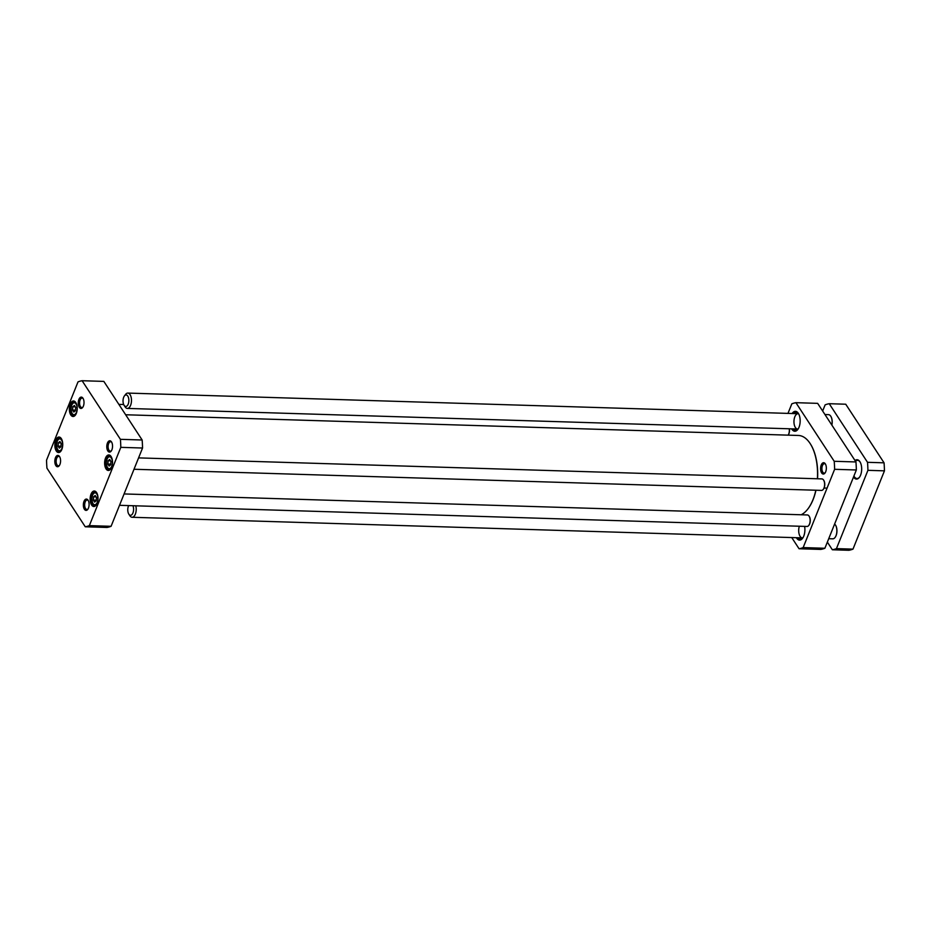 <?xml version="1.0" encoding="UTF-8"?>
<svg xmlns="http://www.w3.org/2000/svg" width="931" height="931" viewBox="0 0 931 931"><rect width="100%" height="100%" fill="white"/><g stroke="black" fill="none" stroke-linecap="round" stroke-linejoin="round"><path stroke-width="1.4" d="M125.65 414.76L798.391 435.464A40.266 20.377 91.8 0 1 810.11 443.482A40.266 20.377 91.8 0 1 817.406 478.767M815.835 490.23A40.266 20.377 91.8 0 1 808.096 508.663A40.266 20.377 91.8 0 1 801.16 514.773M808.213 508.501A39.882 20.179 -88.2 0 0 808.329 508.361A39.882 20.179 -88.2 0 0 815.952 490.23M817.546 478.778A39.882 20.179 -88.2 0 0 810.307 443.796A39.882 20.179 -88.2 0 0 810.214 443.645M799.054 548.743L820.793 549.418A73.34 37.112 -88.2 0 0 824.878 548.266L856.345 469.98A73.34 37.112 -88.2 0 0 855.95 461.951L817.651 403.356L795.912 402.681L834.211 461.287A73.34 37.112 91.8 0 1 834.618 469.305L803.15 547.591A73.34 37.112 91.8 0 1 799.054 548.743L791.746 537.559M787.975 413.399L791.827 403.833A73.34 37.112 91.8 0 1 795.912 402.681M791.653 428.854A9.973 5.051 -88.2 0 0 797.82 429.447A9.973 5.051 -88.2 0 0 798.321 413.306A9.973 5.051 -88.2 0 0 792.13 413.527M821.642 472.925A5.667 2.874 -88.2 0 0 825.006 473.029A5.667 2.874 -88.2 0 0 825.297 463.847A5.667 2.874 -88.2 0 0 821.247 464.988A5.667 2.874 -88.2 0 0 821.642 472.925M796.401 537.711A9.973 5.051 -88.2 0 0 802.569 538.304A9.973 5.051 -88.2 0 0 804.617 526.387M798.949 537.781L798.903 537.885A9.333 4.725 91.8 0 0 800.73 539.386L801.044 539.491M803.046 537.583A7.925 4.015 91.8 0 1 802.15 538.037A7.925 4.015 91.8 0 1 800.509 537.827M799.962 536.128A7.669 3.887 91.8 0 1 799.357 526.224M802.557 537.885A7.669 3.887 91.8 0 1 802.347 537.885A7.669 3.887 91.8 0 1 800.264 536.582M794.201 428.935L794.166 429.04A9.333 4.725 91.8 0 0 795.993 430.529L796.308 430.646M796.238 413.643A7.925 4.015 91.8 0 1 797.89 413.539A7.925 4.015 91.8 0 1 798.751 414.051M798.298 428.726A7.925 4.015 91.8 0 1 797.402 429.191A7.925 4.015 91.8 0 1 795.761 428.982M794.562 413.597A9.333 4.725 91.8 0 1 796.552 412.107A9.333 4.725 91.8 0 1 796.913 412.037M795.225 427.271A7.669 3.887 91.8 0 1 794.259 418.717A7.669 3.887 91.8 0 1 798.076 413.701A7.669 3.887 91.8 0 1 798.286 413.725M797.809 429.028A7.669 3.887 91.8 0 1 797.599 429.04A7.669 3.887 91.8 0 1 795.528 427.725M802.673 538.141A9.589 4.853 91.8 0 1 799.892 539.736A9.589 4.853 91.8 0 1 797.041 537.722M797.937 429.296A9.589 4.853 91.8 0 1 795.144 430.878A9.589 4.853 91.8 0 1 792.293 428.877M792.77 413.539A9.589 4.853 91.8 0 1 795.737 411.711A9.589 4.853 91.8 0 1 798.426 413.469M825.297 472.599A4.713 2.386 91.8 0 1 824.144 473.123A4.713 2.386 91.8 0 1 822.783 472.18A4.713 2.386 91.8 0 1 822.073 466.885A4.713 2.386 91.8 0 1 824.435 463.696A4.713 2.386 91.8 0 1 825.553 464.29M834.618 469.305L856.345 469.98M834.211 461.287L855.95 461.951M803.15 547.591L824.878 548.266M823.388 489.206A5.365 2.712 -88.2 0 0 823.504 489.066A5.365 2.712 -88.2 0 0 823.772 480.373A5.365 2.712 -88.2 0 0 823.667 480.221M138.579 457.889L821.887 478.906A5.749 2.909 91.8 0 1 823.563 480.059A5.749 2.909 91.8 0 1 823.272 489.369A5.749 2.909 91.8 0 1 821.538 490.404L134.006 469.259M808.899 525.259A5.365 2.712 -88.2 0 0 809.004 525.119A5.365 2.712 -88.2 0 0 809.272 516.426A5.365 2.712 -88.2 0 0 809.167 516.274M124.091 493.942L807.398 514.959A5.749 2.909 91.8 0 1 809.074 516.111A5.749 2.909 91.8 0 1 808.783 525.421A5.749 2.909 91.8 0 1 807.037 526.469L119.517 505.312M789.22 428.784A5.749 2.909 91.8 0 1 789.29 431.507A5.749 2.909 91.8 0 1 788.15 435.138A5.365 2.712 -88.2 0 0 788.22 435.08A5.365 2.712 -88.2 0 0 789.43 431.46A5.365 2.712 -88.2 0 0 789.348 428.784M109.672 459.449L110.975 461.439L110.696 464.732L109.125 466.035L107.821 464.045L108.101 460.752L109.672 459.449M59.898 441.515L61.19 443.505L60.922 446.81L59.34 448.114L58.048 446.124L58.316 442.83L59.898 441.515M74.387 405.462L75.69 407.452L75.411 410.746L73.84 412.049L72.537 410.071L72.816 406.766L74.387 405.462M95.183 495.501L96.475 497.491L96.207 500.785L94.625 502.1L93.333 500.11L93.6 496.817L95.183 495.501M89.341 525.631A73.34 37.112 91.8 0 1 85.256 526.783L46.946 468.177A73.34 37.112 91.8 0 1 46.55 460.158L78.018 381.873A73.34 37.112 91.8 0 1 82.103 380.721L120.413 439.327A73.34 37.112 91.8 0 1 120.809 447.346L89.341 525.631L111.08 526.306L142.548 448.02A73.34 37.112 -88.2 0 0 142.152 440.002L103.841 381.396L82.103 380.721M55.872 465.616A5.667 2.874 -88.2 0 0 59.235 465.721A5.667 2.874 -88.2 0 0 59.526 456.539A5.667 2.874 -88.2 0 0 55.476 457.68A5.667 2.874 -88.2 0 0 55.872 465.616M107.845 450.965A5.667 2.874 -88.2 0 0 111.208 451.07A5.667 2.874 -88.2 0 0 111.487 441.888A5.667 2.874 -88.2 0 0 107.449 443.028A5.667 2.874 -88.2 0 0 107.845 450.965M56.291 451A7.762 3.933 -88.2 0 0 60.899 451.151A7.762 3.933 -88.2 0 0 61.295 438.571A7.762 3.933 -88.2 0 0 55.755 440.142A7.762 3.933 -88.2 0 0 56.291 451M106.076 468.933A7.762 3.933 -88.2 0 0 110.684 469.073A7.762 3.933 -88.2 0 0 111.068 456.504A7.762 3.933 -88.2 0 0 105.529 458.064A7.762 3.933 -88.2 0 0 106.076 468.933M91.575 504.986A7.762 3.933 -88.2 0 0 96.184 505.126A7.762 3.933 -88.2 0 0 96.58 492.557A7.762 3.933 -88.2 0 0 91.04 494.128A7.762 3.933 -88.2 0 0 91.575 504.986M70.791 414.947A7.762 3.933 -88.2 0 0 75.399 415.086A7.762 3.933 -88.2 0 0 75.783 402.518A7.762 3.933 -88.2 0 0 70.244 404.077A7.762 3.933 -88.2 0 0 70.791 414.947M84.407 509.269A5.667 2.874 -88.2 0 0 87.77 509.373A5.667 2.874 -88.2 0 0 88.049 500.191A5.667 2.874 -88.2 0 0 84.011 501.332A5.667 2.874 -88.2 0 0 84.407 509.269M79.31 407.312A5.667 2.874 -88.2 0 0 82.684 407.417A5.667 2.874 -88.2 0 0 82.964 398.235A5.667 2.874 -88.2 0 0 78.914 399.376A5.667 2.874 -88.2 0 0 79.31 407.312M96.079 496.886L93.6 496.817M96.254 500.203L93.333 500.11M60.794 442.9L58.316 442.83M60.969 446.217L58.048 446.124M110.58 460.833L108.101 460.752M110.742 464.138L107.821 464.045M75.295 406.847L72.816 406.766M75.458 410.152L72.537 410.071M85.256 526.783L106.995 527.458A73.34 37.112 -88.2 0 0 111.08 526.306M82.964 406.987A4.713 2.386 91.8 0 1 81.823 407.51A4.713 2.386 91.8 0 1 80.45 406.579A4.713 2.386 91.8 0 1 79.74 401.284A4.713 2.386 91.8 0 1 82.103 398.096A4.713 2.386 91.8 0 1 83.22 398.689M59.526 465.291A4.713 2.386 91.8 0 1 58.385 465.814A4.713 2.386 91.8 0 1 57.012 464.883A4.713 2.386 91.8 0 1 56.302 459.588A4.713 2.386 91.8 0 1 58.665 456.399A4.713 2.386 91.8 0 1 59.782 456.993M88.049 508.943A4.713 2.386 91.8 0 1 86.909 509.466A4.713 2.386 91.8 0 1 85.536 508.524A4.713 2.386 91.8 0 1 84.826 503.229A4.713 2.386 91.8 0 1 87.2 500.04A4.713 2.386 91.8 0 1 88.305 500.645M111.487 450.639A4.713 2.386 91.8 0 1 110.347 451.163A4.713 2.386 91.8 0 1 108.974 450.22A4.713 2.386 91.8 0 1 108.264 444.925A4.713 2.386 91.8 0 1 110.638 441.736A4.713 2.386 91.8 0 1 111.743 442.33M75.562 414.842A7.192 3.643 91.8 0 1 73.561 415.936A7.192 3.643 91.8 0 1 71.466 414.504A7.192 3.643 91.8 0 1 70.395 406.428A7.192 3.643 91.8 0 1 74.003 401.564A7.192 3.643 91.8 0 1 75.935 402.774M61.074 450.907A7.192 3.643 91.8 0 1 59.072 451.989A7.192 3.643 91.8 0 1 56.977 450.557A7.192 3.643 91.8 0 1 55.895 442.481A7.192 3.643 91.8 0 1 59.514 437.617A7.192 3.643 91.8 0 1 61.446 438.827M96.359 504.893A7.192 3.643 91.8 0 1 94.357 505.975A7.192 3.643 91.8 0 1 92.262 504.544A7.192 3.643 91.8 0 1 91.18 496.467A7.192 3.643 91.8 0 1 94.799 491.603A7.192 3.643 91.8 0 1 96.731 492.813M110.859 468.828A7.192 3.643 91.8 0 1 108.846 469.922A7.192 3.643 91.8 0 1 106.751 468.491A7.192 3.643 91.8 0 1 105.68 460.414A7.192 3.643 91.8 0 1 109.288 455.55A7.192 3.643 91.8 0 1 111.22 456.76M142.548 448.02L120.809 447.346M120.413 439.327L142.152 440.002M867.925 470.33L836.445 548.615L852.982 549.127L884.45 470.842L867.925 470.33A73.34 37.112 91.8 0 0 867.517 462.311L884.054 462.823L845.744 404.217L829.218 403.705L867.517 462.311M884.45 470.842A73.34 37.112 -88.2 0 0 884.054 462.823M822.655 411.013L825.134 404.857A73.34 37.112 91.8 0 1 829.218 403.705M852.982 549.127A73.34 37.112 -88.2 0 1 848.897 550.279L832.361 549.767L827.356 542.11M836.445 548.615A73.34 37.112 91.8 0 1 832.361 549.767M859.581 477.091A9.112 4.608 91.8 0 1 856.986 478.522A9.112 4.608 91.8 0 1 854.344 476.707A9.112 4.608 91.8 0 1 853.925 475.997M855.461 461.217A9.112 4.608 91.8 0 1 857.544 460.321A9.112 4.608 91.8 0 1 860.046 461.904M853.541 476.975A9.682 4.899 -88.2 0 0 853.657 477.161A9.682 4.899 -88.2 0 0 859.406 477.335A9.682 4.899 -88.2 0 0 859.883 461.66A9.682 4.899 -88.2 0 0 855.019 460.531M835.142 537.362A7.483 3.782 -88.2 0 0 835.188 537.28A7.483 3.782 -88.2 0 0 836.69 528.121A7.483 3.782 -88.2 0 0 835.561 525.177A7.483 3.782 -88.2 0 0 835.514 525.107M828.718 538.7L832.756 538.828A7.669 3.887 -88.2 0 0 835.084 537.431A7.669 3.887 -88.2 0 0 836.608 528.04A7.669 3.887 -88.2 0 0 835.468 525.026A7.669 3.887 -88.2 0 0 834.607 524.048M128.664 505.591A5.749 2.909 -88.2 0 0 128.827 514.156L129.863 515.739A7.669 3.887 -88.2 0 0 132.097 517.275A7.669 3.887 -88.2 0 0 135.949 506.487A7.669 3.887 -88.2 0 0 135.798 505.812M128.827 514.156A5.749 2.909 -88.2 0 0 132.388 514.052A5.749 2.909 -88.2 0 0 133.389 507.22A5.749 2.909 -88.2 0 0 132.935 505.731M831.86 425.106A7.483 3.782 -88.2 0 0 830.824 416.332A7.483 3.782 -88.2 0 0 830.778 416.25M831.814 425.036A7.669 3.887 -88.2 0 0 830.72 416.169A7.669 3.887 -88.2 0 0 828.485 414.644L824.959 414.528M124.091 405.299L125.126 406.894A7.669 3.887 -88.2 0 0 127.361 408.418A7.669 3.887 -88.2 0 0 131.469 400.865A7.669 3.887 -88.2 0 0 127.826 393.08A7.669 3.887 -88.2 0 0 125.51 394.476L124.37 395.989A5.749 2.909 -88.2 0 0 123.288 398.573A5.749 2.909 -88.2 0 0 124.091 405.299A5.749 2.909 -88.2 0 0 127.989 404.613A5.749 2.909 -88.2 0 0 128.222 396.92A5.749 2.909 -88.2 0 0 124.37 395.989M111.313 457.982A5.947 3.002 91.8 0 1 110.463 468.2A5.947 3.002 91.8 0 1 106.425 462.044A5.947 3.002 91.8 0 1 111.313 457.982M61.527 440.06A5.947 3.002 91.8 0 1 60.678 450.278A5.947 3.002 91.8 0 1 56.651 444.11A5.947 3.002 91.8 0 1 61.527 440.06M76.028 403.996A5.947 3.002 91.8 0 1 75.167 414.225A5.947 3.002 91.8 0 1 71.14 408.057A5.947 3.002 91.8 0 1 76.028 403.996M96.812 494.047A5.947 3.002 91.8 0 1 95.963 504.265A5.947 3.002 91.8 0 1 91.936 498.097A5.947 3.002 91.8 0 1 96.812 494.047M96.137 492.162A6.715 3.398 -88.2 0 0 95.777 492.115C94.066 493.116 93.042 491.126 91.785 498.807C92.425 503.578 93.612 505.824 95.358 505.533A6.715 3.398 -88.2 0 0 95.718 505.498M60.852 438.175A6.715 3.398 -88.2 0 0 60.48 438.129C58.781 439.129 57.757 437.139 56.5 444.82C57.14 449.592 58.327 451.838 60.073 451.547A6.715 3.398 -88.2 0 0 60.434 451.512M110.626 456.109A6.715 3.398 -88.2 0 0 110.265 456.062C108.566 457.063 107.542 455.061 106.285 462.742C106.925 467.525 108.112 469.759 109.858 469.468A6.715 3.398 -88.2 0 0 110.219 469.445M75.341 402.122A6.715 3.398 -88.2 0 0 74.98 402.076C73.281 403.076 72.246 401.075 71 408.767C71.629 413.539 72.827 415.773 74.573 415.482A6.715 3.398 -88.2 0 0 74.934 415.459M827.042 488.135L824.075 488.042M123.683 404.531L118.865 404.38M802.347 537.885L132.097 517.275M798.076 413.701L127.826 393.08M797.599 429.04L127.361 408.418"/></g></svg>
